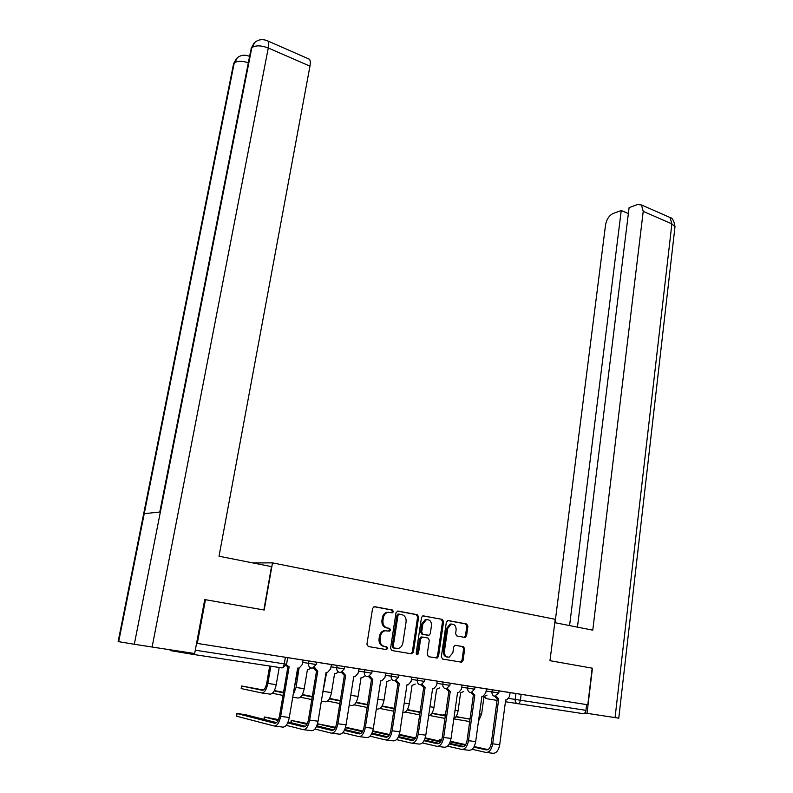 <?xml version="1.0" encoding="UTF-8"?>
<svg xmlns="http://www.w3.org/2000/svg" width="793" height="793" viewBox="0 0 793 793"><rect width="100%" height="100%" fill="white"/><g stroke="black" fill="none" stroke-linecap="round" stroke-linejoin="round"><path stroke-width="1.19" d="M393.407 611.611L392.456 610.025L374.613 606.665L372.601 608.32L366.931 644.253L368.319 646.543L386.34 649.586L387.727 648.387L386.776 646.801L384.456 646.404C381.245 645.462 379.778 643.034 380.055 639.108L380.521 636.115C381.086 633.3 382.563 631.515 384.942 630.782L389.621 631.109L390.582 629.949L389.621 628.353L387.321 627.937C384.129 626.976 382.662 624.537 382.93 620.632L383.396 617.668C383.951 614.912 385.378 613.167 387.698 612.424L392.476 612.761L393.407 611.611M391.504 612.672L392.386 611.552L391.435 609.956L373.999 606.675M385.646 649.467L386.706 648.278L385.745 646.682L384.456 646.404M388.59 631.02L389.551 629.86L388.6 628.264L386.3 627.848L387.321 627.937M464.738 637.403L466.562 635.778L467.92 626.183L466.641 623.992L448.214 620.522L446.36 622.138L441.314 656.862L442.633 659.072L461.704 662.195L463.053 660.549L464.708 648.852L463.419 646.672L455.023 645.294L453.695 646.919L452.862 652.748L449.244 657.149C445.963 657.238 444.348 655.286 444.407 651.291L447.718 628.452L451.187 624.15C454.518 624.012 456.163 625.964 456.124 629.999L455.579 633.785L456.867 635.976L464.738 637.403M204.733 599.577L264.198 610.025L272.505 562.871L555.229 619.313L549.975 660.688L592.193 668.172L587.801 704.779L196.575 643.311L287.69 657.645L286.57 664.237L195.286 650.191M205.476 599.617L197.308 643.42M418.664 616.954L417.336 614.704L397.977 611.056L396.024 612.711L390.543 648.258L391.911 650.528L411.458 653.819L413.391 652.124L418.664 616.954L417.624 616.885L416.285 614.634L397.372 611.076M423.085 615.824L442.296 619.402L443.594 621.623L438.529 656.386L437.161 658.051L428.537 656.693L427.209 654.473L429.31 640.248L427.982 638.018L422.58 637.057L420.667 638.722L418.446 653.591L417.475 654.76L416.166 653.204L421.509 617.489L422.818 615.874L442.296 619.402M423.412 615.854L422.818 615.874M509.958 692.616L515.906 693.508L515.123 699.426L585.938 710.34C585.521 712.56 584.59 713.67 583.142 713.67L505.448 701.746M587.801 704.779L586.622 704.6L585.938 710.34M169.752 649.725L170.465 650.627L192.729 654.344L194.007 653.422M302.668 662.413L316.199 664.494L316.585 662.185L287.69 657.684M303.689 729.699L311.53 730.67C314.524 730.759 316.704 727.607 318.062 721.204L326.062 672.434L327.519 672.434L330.602 668.886L331.494 664.564L316.576 662.224M331.861 733.208L339.463 734.159C342.536 734.259 344.737 731.146 346.065 724.832L353.737 676.667L355.115 676.677L358.149 673.148L359.011 668.886L344.707 666.645M359.288 736.628L366.673 737.549C369.825 737.659 372.046 734.605 373.334 728.361L380.699 680.79L381.998 680.8L384.982 677.311L385.814 673.098L364.661 669.748L364.304 671.998L371.768 673.158L372.115 670.908M436.923 683.358L449.889 685.35L450.196 683.169L398.81 675.14M462.26 749.464L468.832 750.277C472.231 750.446 474.511 747.551 475.681 741.614L481.926 696.274L482.987 696.304L485.762 692.933L486.496 688.919L450.196 683.209M486.307 688.899L492.245 689.791L491.957 691.912L498.787 692.973L499.075 690.852L492.245 689.791M385.626 673.088L391.494 673.961L391.147 676.191L398.473 677.331L398.81 675.101L391.494 673.961M358.823 668.876L364.661 669.748M331.305 664.564L337.114 665.416L336.738 667.696L344.35 668.886L344.717 666.606L337.114 665.416M272.505 562.871L252.957 562.941M486.436 752.478L492.82 753.271C496.269 753.439 498.569 750.594 499.709 744.726L505.696 699.912L506.707 699.941L509.433 696.601L510.147 692.636L499.075 690.891M424.83 679.195L424.513 681.385L411.428 679.383M586.622 704.6L515.906 693.508M388.679 612.275L386.677 612.355C384.357 613.098 382.93 614.843 382.375 617.588L383.396 617.668M386.3 627.848C383.108 626.886 381.641 624.458 381.919 620.552L382.375 617.588M385.874 630.623L383.921 630.693C381.542 631.426 380.075 633.201 379.5 636.016L380.521 636.115M383.435 646.295C380.234 645.353 378.767 642.915 379.034 638.999L379.5 636.016M410.794 653.71L412.34 652.005L417.624 616.885M399.375 614.149L398.007 615.299L393.219 646.473L394.18 648.059L398.403 648.406C400.812 647.693 402.299 645.908 402.864 643.054L406.095 621.841C406.353 617.985 404.916 615.566 401.773 614.595L399.375 614.149M398.71 614.149L396.976 615.229L398.007 615.299M396.064 648.406L393.15 647.94L392.198 646.354L396.976 615.229M435.952 657.942L437.458 656.267L442.524 621.543L441.225 619.333M422.352 637.037L420.964 636.977L419.616 638.613L417.396 653.462L418.446 653.591M416.642 654.562L417.396 653.462M431.481 625.558C431.521 621.444 429.826 619.462 426.386 619.64L422.867 623.972L421.648 632.09L422.986 634.331L428.944 635.282L430.282 633.647L431.481 625.558M427.011 619.531L425.326 619.561L421.807 623.893L422.867 623.972M427.566 635.223L421.926 634.231L420.597 632.001L421.807 623.893M451.742 624.061L450.107 624.071L446.647 628.363L447.718 628.452M447.549 657.11C444.605 656.763 443.198 654.78 443.337 651.172L446.647 628.363M460.495 662.086L461.962 660.42L463.618 648.743L462.339 646.563L455.083 645.284M464.153 637.304L465.471 635.689L466.829 626.103L465.55 623.913L447.649 620.542M270.839 666.209L267.846 683.437C266.478 689.712 264.426 692.884 261.69 692.953L241.161 688.572L241.617 686.024M263.425 689.999L241.617 685.995L262.156 690.287C264.188 690.227 265.705 687.868 266.716 683.219L269.709 666.041M279.195 667.478L276.242 684.646C274.884 690.891 272.822 694.053 270.066 694.123L261.948 692.993M286.372 665.02L289.128 666.784L280.672 716.366C279.265 722.879 277.124 726.091 274.239 726.021L236.621 716.208L236.73 713.492M276.588 722.621L245.305 714.662L236.74 713.442L274.715 723.246C276.856 723.295 278.442 720.896 279.493 716.079L287.928 666.596M288.85 666.744L286.015 665.803M303.055 660.093L302.321 664.494L299.189 668.083L297.653 668.083L289.306 717.487C287.909 723.969 285.758 727.171 282.843 727.102L274.765 726.091M283.537 692.348L274.348 690.574M299.04 668.152L296.047 687.491L293.093 695.084M311.044 668.003L308.874 669.441L307.446 669.441L304.225 688.671C302.906 694.846 300.825 697.949 297.98 698.009L292.716 697.275M293.767 691.05L298.118 668.152M274.15 690.941L283.458 692.844M283.012 695.451L272.435 693.241M312.303 696.522L302.331 694.549M326.637 672.504L322.166 696.204M338.096 672.167L335.945 673.604L334.587 673.594L331.504 692.596C330.205 698.692 328.104 701.755 325.189 701.785L321.334 701.25M302.123 694.946L312.224 696.978M311.798 699.565L300.339 697.206M263.871 609.966L271.513 566.618L219.027 556.23L309.954 66.146L268.282 47.996L152.117 647.038L194.662 653.521L204.743 599.508L205.357 599.607M152.117 647.038L134.314 644.263L160.374 511.971L144.237 513.676L118.672 641.666L134.314 644.263M118.672 641.666L118.137 641.557L233.251 65.373L237.464 57.592C241.171 54.905 245.215 54.509 249.587 56.402M308.348 58.761L309.448 59.237C310.39 60.397 310.559 62.697 309.954 66.146M249.607 56.313L248.903 56.095M309.448 59.237L267.975 41.038C268.827 42.168 268.926 44.487 268.282 47.996C261.145 45.31 255.673 45.181 251.847 47.61L255.078 42.178C258.815 39.273 263.107 38.887 267.975 41.038L266.993 40.582M554.813 622.654L592.767 630.167L643.222 211.374L641.458 204.951L637.493 204.535L629.107 207.617L577.453 627.134M674.922 227.393L618.768 718.171L584.808 712.986M628.373 213.575L621.246 210.512L613.138 213.495C609.163 215.478 606.635 219.274 605.555 224.885L555.041 622.703M621.246 210.512L569.582 625.578M592.43 668.221L587.028 713.343M278.502 719.608L264.327 716.971L278.105 720.5M314.494 667.31L317.765 671.165L309.666 720.123C308.289 726.547 306.118 729.709 303.154 729.629L286.253 725.327M287.69 722.899L303.61 726.884C305.811 726.943 307.416 724.584 308.437 719.826L316.536 670.967M317.497 671.126L316.258 670.928L313.344 667.865M288.077 721.997L305.464 726.319M307.377 723.533L291.229 720.421L306.97 724.356M342.467 671.8L345.649 675.428L337.877 723.771C336.549 730.115 334.359 733.238 331.305 733.138L314.92 729.054M316.407 726.675L331.742 730.432C334.002 730.492 335.627 728.182 336.619 723.484L344.39 675.23M345.391 675.388L344.122 675.19L341.297 672.286M316.784 725.823L333.595 729.917M340.306 700.566L329.601 698.445M364.473 676.221L362.342 677.658L361.053 677.648L358.089 696.423C356.83 702.439 354.709 705.463 351.725 705.483L349.198 705.126M329.382 698.841L340.237 701.002M339.82 703.56L327.539 701.062M390.196 680.176L386.865 681.603L384.02 700.15C382.791 706.097 380.65 709.071 377.597 709.081L376.348 708.902M356.166 702.261L367.595 704.501M355.948 702.628L367.526 704.908M367.129 707.445L354.065 704.818M415.294 684.042L412.043 685.449L409.307 703.788C408.108 709.666 405.957 712.6 402.834 712.59L402.794 712.58M382.077 705.968L394.18 708.327M381.869 706.325L394.121 708.714M393.734 711.222L379.926 708.476M335.479 727.32L317.487 723.781M317.478 723.831L335.082 728.093M369.716 676.151L372.819 679.591L365.365 727.33C364.066 733.594 361.846 736.667 358.723 736.558L342.844 732.673M344.37 730.333L359.14 733.882C361.459 733.961 363.105 731.671 364.066 727.032L371.52 679.383M372.561 679.551L371.263 679.343L368.527 676.568M344.737 729.53L360.984 733.426M362.867 730.997L345.53 727.28M396.272 680.384L399.295 683.635L392.139 730.799C390.87 736.984 388.639 740.008 385.448 739.889L370.034 736.182M371.61 733.882L385.844 737.242C388.213 737.331 389.869 735.081 390.81 730.502L397.957 683.427M399.038 683.596L397.709 683.388L395.053 680.731M411.765 677.172L411.131 681.365L408.207 684.825L406.968 684.815L399.9 731.8C398.641 737.966 396.411 740.979 393.189 740.85L386.022 739.958M371.967 733.138L387.678 736.836M345.411 727.687L362.47 731.721M389.541 734.556L372.799 730.829M422.163 684.488L425.098 687.581L418.238 734.179C416.999 740.285 414.749 743.269 411.488 743.13L396.53 739.601M398.155 737.331L411.874 740.523C414.293 740.612 415.958 738.402 416.88 733.872L423.73 687.372M424.85 687.551L423.492 687.333L420.914 684.775M437.23 681.177L436.636 685.311L433.751 688.75L432.581 688.73L425.801 735.161C424.572 741.237 422.322 744.211 419.041 744.072L412.082 743.21M398.502 736.638L413.698 740.147M372.631 731.394L389.145 735.24M439.788 687.809L436.616 689.216L433.989 707.336C433.087 712.213 431.293 715.098 428.597 716M407.354 709.586L420.092 712.045M407.146 709.923L420.042 712.411M419.675 714.899L405.154 712.045M415.552 738.015L399.355 734.338M447.411 688.483L450.255 691.437L443.674 737.47C442.474 743.507 440.204 746.441 436.874 746.302L422.362 742.922M424.027 740.692L437.25 743.725C439.719 743.824 441.394 741.633 442.286 737.173L448.868 691.209M450.018 691.397L448.63 691.179L446.132 688.72M462.081 685.083L461.496 689.167L458.671 692.567L457.561 692.547L451.058 738.432C449.859 744.439 447.589 747.363 444.249 747.214L437.488 746.372M424.374 740.028L439.064 743.378M399.147 734.992L415.155 738.66M463.687 691.486L460.604 692.884L458.076 710.806C457.422 714.741 456.005 717.447 453.824 718.894L469.684 721.561M431.818 713.422L445.329 715.96M432.016 713.115L445.369 715.663M444.972 718.428L429.776 715.514M472.033 692.358L474.799 695.183L468.485 740.682C467.305 746.639 465.025 749.544 461.645 749.385L447.549 746.154M449.264 743.963L462.002 746.837C464.51 746.947 466.205 744.796 467.077 740.375L473.381 694.965M474.571 695.154L473.153 694.926L470.725 692.557M425.207 737.847L440.898 741.376M449.591 743.338L463.806 746.53M425.008 738.481L440.511 741.98M445.507 714.681L443.218 714.404L445.478 714.87M487.031 695.084L484.017 696.472L481.589 714.186L478.476 721.293M455.896 716.852L470.051 718.983M456.084 716.555L469.694 719.132M441.701 739.621L439.629 739.433L441.582 739.938M496.051 696.135L498.747 698.851L492.691 743.814C491.541 749.702 489.241 752.567 485.812 752.398L472.113 749.296M473.867 747.145L486.149 749.881C488.696 750 490.401 747.868 491.254 743.507L497.31 698.623M498.519 698.811L497.082 698.583L494.713 696.274M450.414 741.267L465.63 744.647M474.194 746.55L487.943 749.603M450.216 741.861L465.243 745.222M391.435 609.956L392.456 610.025M385.745 646.682L386.776 646.801M388.6 628.264L389.621 628.353M508.779 698.435L515.123 699.426C515.004 701.775 515.837 703.203 517.621 703.708C519.019 703.698 519.94 702.548 520.386 700.249L521.16 694.321M497.072 700.397L486.833 698.752L484.543 696.532M286.57 664.237L282.992 667.805L281.684 667.855L192.729 654.344M486.02 691.01L491.957 691.912C491.829 694.291 492.671 695.729 494.505 696.254L498.787 692.973M461.774 687.234L474.64 689.206L474.938 687.055M467.999 685.985L467.692 688.126C467.553 690.534 468.415 691.992 470.289 692.527L471.161 692.507L474.64 689.206M443.138 682.079L442.821 684.25C442.672 686.679 443.555 688.165 445.478 688.701L446.4 688.681L449.889 685.35M417.643 678.065L417.316 680.265C417.158 682.733 418.06 684.23 420.032 684.785L421.004 684.765L424.513 681.385M385.289 675.299L391.147 676.191C390.979 678.679 391.901 680.206 393.923 680.771L394.964 680.741L398.473 677.321M358.466 671.116L364.304 671.998C364.116 674.526 365.067 676.072 367.139 676.637L368.239 676.607L371.768 673.158M330.939 666.824L336.738 667.696C336.549 670.254 337.521 671.82 339.642 672.405L340.812 672.365L344.35 668.886M308.824 660.975L308.437 663.285C308.239 665.872 309.23 667.468 311.411 668.063L312.66 668.013L316.199 664.494M285.391 657.268L284.261 663.89C283.696 666.457 282.843 667.785 281.684 667.855M381.919 620.552L382.93 620.632M379.034 638.999L380.055 639.108M412.34 652.005L413.391 652.124M416.285 614.634L417.336 614.704M398.344 614.079L399.147 614.129M392.198 646.354L393.219 646.473M393.15 647.94L394.18 648.059M395.558 648.347L396.589 648.466M442.524 621.543L443.594 621.623M437.458 656.267L438.529 656.386M419.616 638.613L420.667 638.722M420.597 632.001L421.648 632.09M421.926 634.231L422.986 634.331M427.328 635.203L428.389 635.302M443.337 651.172L444.407 651.291M462.339 646.563L463.419 646.672M463.618 648.743L464.708 648.852M461.962 660.42L463.053 660.549M465.55 623.913L466.641 623.992M466.829 626.103L467.92 626.183M465.471 635.689L466.562 635.778M241.974 686.104L241.508 688.691M267.846 683.437L276.242 684.646M237.087 713.601L236.621 716.208M289.306 717.487L280.672 716.366M296.047 687.491L304.225 688.671M323.534 691.446L331.504 692.596M159.789 512.04L250.796 50.246L251.847 47.61L160.374 511.971M248.338 62.726C242.024 60.823 237.315 60.892 234.242 62.934L144.237 513.676M615.061 717.615L671.879 223.864L643.222 211.374M641.458 204.951L670.026 217.49C672.484 217.946 674.139 221.029 675.002 226.739L671.879 223.864L670.026 217.49L668.38 216.767M264.703 717.15L264.297 719.489M318.062 721.204L309.666 720.123M291.646 720.599L291.279 722.79M346.065 724.832L337.877 723.771M350.754 695.362L358.089 696.423M377.835 699.257L384.02 700.15M404.222 703.054L409.307 703.788M317.934 723.969L317.596 726.021M373.334 728.361L365.365 727.33M399.9 731.8L392.139 730.799M425.801 735.161L418.238 734.179M429.945 706.751L433.989 707.336M451.058 738.432L443.674 737.47M455.033 710.359L458.076 710.806M475.681 741.614L468.485 740.682M443.872 714.562L443.763 715.355M479.497 713.878L481.589 714.186M468.435 721.709L469.644 721.878M440.274 739.651L440.056 741.187M499.709 744.726L492.691 743.814M484.037 696.472L485.861 698.375M386.677 612.355L387.698 612.424M388.6 631.02L389.621 631.109M383.921 630.693L384.942 630.782M385.725 649.457L386.746 649.576M391.663 612.702L392.476 612.761M410.952 653.68L412.003 653.799M397.908 614.089L398.938 614.159M436.091 657.922L437.161 658.051M420.964 636.977L422.015 637.076M416.831 654.681L417.475 654.76M425.326 619.561L426.386 619.64M450.107 624.071L451.187 624.15M460.624 662.066L461.704 662.195M464.173 637.294L465.263 637.394M236.463 58.494L233.529 63.797M253.998 43.179L251.103 48.542M263.9 719.39L264.317 717.021M290.843 722.681L291.219 720.47M317.121 725.902L317.448 723.92M419.933 712.015L420.062 711.152M443.099 715.236L443.218 714.414M439.391 741.039L439.619 739.463"/></g></svg>
